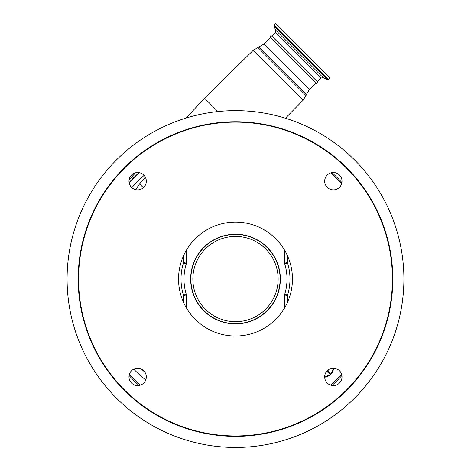 <?xml version="1.0" encoding="UTF-8"?>
<svg xmlns="http://www.w3.org/2000/svg" width="471" height="471" viewBox="0 0 471 471"><rect width="100%" height="100%" fill="white"/><g stroke="black" fill="none" stroke-linecap="round" stroke-linejoin="round"><path stroke-width="0.71" d="M270.383 37.527L315.911 83.055C317.101 83.738 317.566 83.267 317.313 81.654L271.785 36.126C270.69 35.36 270.224 35.825 270.383 37.527L263.872 44.038L253.174 50.368L204.526 98.168L217.914 111.562M273.998 25.151L328.287 79.44L329.888 77.839L275.6 23.55L273.998 25.151L273.839 26.052L327.386 79.599L323.177 77.633L320.939 78.027L275.411 32.499L275.806 30.262L323.177 77.633M143.372 187.699L139.54 183.867L145.345 177.214M139.033 172.633A135.713 135.713 0 0 0 129.089 182.577L139.033 172.633L133.54 177.867L132.145 176.472L135.56 172.775M135.754 189.648L139.54 183.867M287.634 294.87A2.973 2.973 180 0 0 287.504 295.735L284.537 294.828L287.634 294.87A54.483 54.483 0 0 0 287.634 263.224L284.537 263.265L287.504 262.359L287.504 255.812M287.504 295.735L287.504 302.276M268.311 325.602L262.971 328.946M208.029 328.946L202.689 325.602M178.538 279.044A56.962 56.962 0 0 0 235.5 336.006A56.962 56.962 0 0 0 292.462 279.044A56.962 56.962 0 0 0 235.5 222.088A56.962 56.962 0 0 0 178.538 279.044M146.31 181.188A8.666 8.666 0 0 0 137.644 172.521A8.666 8.666 0 0 0 128.977 181.188A8.666 8.666 0 0 0 137.644 189.86A8.666 8.666 0 0 0 146.31 181.188M146.31 376.9A8.666 8.666 0 0 0 137.644 368.234A8.666 8.666 0 0 0 128.977 376.9A8.666 8.666 0 0 0 137.644 385.566A8.666 8.666 0 0 0 146.31 376.9M342.023 376.9A8.666 8.666 0 0 0 333.356 368.234A8.666 8.666 0 0 0 324.69 376.9A8.666 8.666 0 0 0 333.356 385.566A8.666 8.666 0 0 0 342.023 376.9M342.023 181.188A8.666 8.666 0 0 0 333.356 172.521A8.666 8.666 0 0 0 324.69 181.188A8.666 8.666 0 0 0 333.356 189.86A8.666 8.666 0 0 0 342.023 181.188M78.192 279.044A157.308 157.308 0 0 0 235.5 436.358A157.308 157.308 0 0 0 392.808 279.044A157.308 157.308 0 0 0 235.5 121.736A157.308 157.308 0 0 0 78.192 279.044M403.906 279.044A168.406 168.406 0 0 0 235.5 110.644A168.406 168.406 0 0 0 67.094 279.044A168.406 168.406 0 0 0 235.5 447.45A168.406 168.406 0 0 0 403.906 279.044M262.971 229.147L268.311 232.486M202.689 232.486L208.029 229.147M183.496 262.359L186.463 263.265L183.366 263.224A2.973 2.973 -163.1 0 0 183.496 262.359L183.496 255.812M183.366 294.87L186.463 294.828L183.496 295.735A2.973 2.973 -0 0 0 183.366 294.87A54.483 54.483 0 0 1 183.366 263.224A54.483 54.483 0 0 0 181.017 279.044M183.496 302.276L183.496 295.735M289.983 279.044A54.483 54.483 0 0 0 287.634 263.224A2.973 2.973 -16.9 0 1 287.504 262.359M203.784 247.334A44.851 44.851 0 0 1 267.216 247.334A44.851 44.851 0 0 1 267.216 310.76A44.851 44.851 0 0 1 203.784 310.76A44.851 44.851 0 0 1 203.784 247.334M145.763 379.932A135.713 135.713 0 0 1 133.705 369.182M132.021 179.427L132.622 178.809M326.638 371.419L330.766 374.31A9.909 9.909 0 0 0 333.621 368.24L330.766 374.31L324.69 377.165A9.909 9.909 0 0 0 330.766 374.31L327.875 370.182M341.911 182.565A143.637 143.637 0 0 0 331.978 172.633M129.089 375.528A143.637 143.637 0 0 0 139.022 385.461A143.637 143.637 0 0 1 129.089 375.528M331.978 385.461A143.637 143.637 0 0 0 341.911 375.528A143.637 143.637 0 0 1 331.978 385.461M315.911 83.055L309.4 89.567L263.872 44.038M309.4 89.567L306.397 94.371L259.068 47.035M306.397 94.371L305.997 95.542L257.896 47.441M305.997 95.542L303.071 100.264L253.174 50.368M144.091 175.4A130.29 130.29 0 0 0 131.851 187.641M141.459 369.117A130.29 130.29 0 0 0 144.944 372.225M284.537 308.028L284.537 294.828A51.51 51.51 0 0 0 284.537 263.265L284.537 250.066M392.414 279.044A156.914 156.914 0 0 0 235.5 122.13A156.914 156.914 0 0 0 78.586 279.044A156.914 156.914 0 0 0 235.5 435.958A156.914 156.914 0 0 0 392.414 279.044M186.463 250.066L186.463 263.265A51.51 51.51 0 0 0 186.463 294.828L186.463 308.028M203.943 247.487A44.627 44.627 0 0 1 267.057 247.487A44.627 44.627 0 0 1 267.057 310.601A44.627 44.627 0 0 1 203.943 310.601A44.627 44.627 0 0 1 203.943 247.487M265.656 309.2A42.649 42.649 0 0 0 265.656 248.888A42.649 42.649 0 0 0 205.344 248.888A42.649 42.649 0 0 0 205.344 309.2A42.649 42.649 0 0 0 265.656 309.2M327.227 370.771L330.766 374.31L329.559 375.334M341.64 183.743A142.648 142.648 0 0 0 330.807 172.904M129.36 374.351A142.648 142.648 0 0 0 140.193 385.184M330.807 385.184A142.648 142.648 0 0 0 341.64 374.351M317.313 81.654L320.939 78.027M328.287 79.44L327.386 79.599M275.806 30.262L273.839 26.052M271.785 36.126L275.411 32.499M186.169 118.033L204.526 98.168M132.145 176.472A31.698 31.698 0 0 0 129.03 180.24M303.071 100.264L285.438 118.215"/></g></svg>
